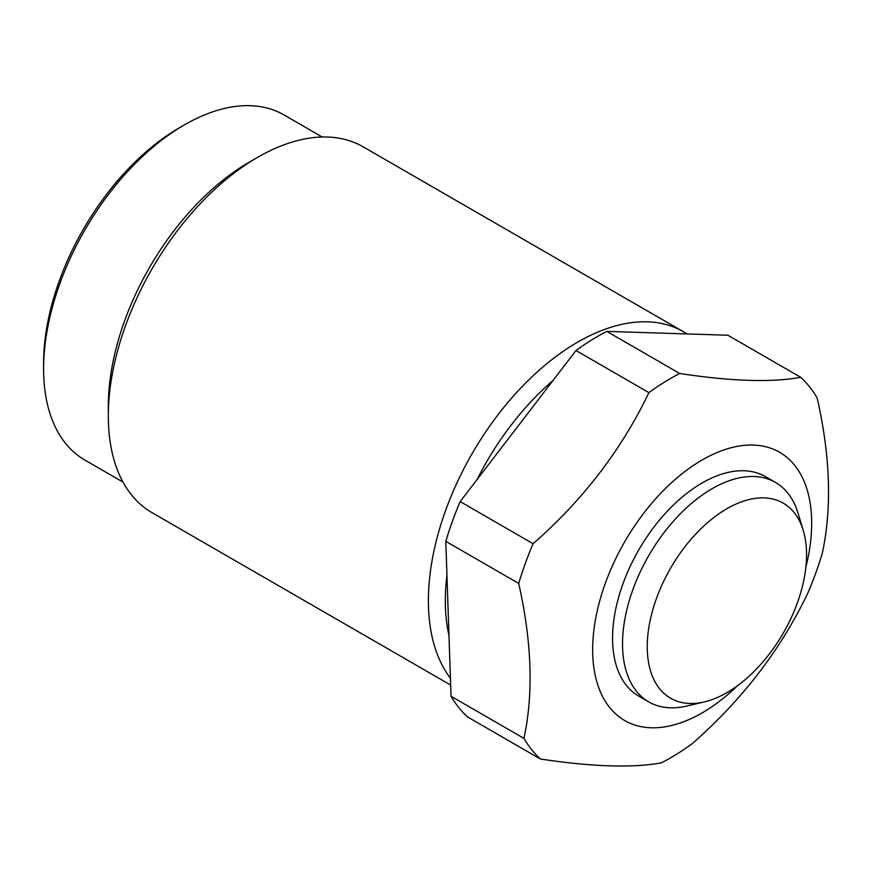 <?xml version="1.0" encoding="UTF-8"?>
<svg xmlns="http://www.w3.org/2000/svg" width="872" height="872" viewBox="0 0 872 872"><rect width="100%" height="100%" fill="white"/><g stroke="black" fill="none" stroke-linecap="round" stroke-linejoin="round"><path stroke-width="1.31" d="M43.6 368.856L43.6 363.101A192.189 110.962 -60 0 1 179.49 127.726A192.189 110.962 -60 0 1 179.501 127.726L184.472 124.849A199.23 115.028 120 0 0 43.6 368.856A199.23 115.028 120 0 0 84.856 460.056L122.996 482.074M552.99 380.53A199.23 115.028 120 0 0 477.093 479.513M446.944 575.215A199.23 115.028 120 0 0 448.971 635.503M450.421 678.198A211.198 121.938 -60 0 1 447.423 505.553A211.198 121.938 -60 0 1 577.722 342.118A211.198 121.938 -60 0 1 683.321 331.665A211.198 121.938 -60 0 1 686.994 333.932M108.313 415.988L108.313 406.21A199.23 115.028 -60 0 1 249.185 162.214L257.643 157.331A211.198 121.938 120 0 0 108.313 415.988A211.198 121.938 120 0 0 152.055 512.671L450.65 685.054M683.321 331.665L363.243 146.867A211.198 121.938 120 0 0 257.654 157.331A211.198 121.938 120 0 0 257.643 157.331L249.185 162.214M775.491 482.423L765.529 476.668A126.713 73.161 120 0 0 702.178 482.946A126.713 73.161 120 0 0 619.393 594.606A126.713 73.161 120 0 0 638.816 696.15L648.768 701.895A126.713 73.161 -60 0 1 622.532 643.885A126.713 73.161 -60 0 1 712.13 488.691A126.713 73.161 -60 0 1 775.491 482.423A126.713 73.161 -60 0 1 798.022 513.107L803.254 530.427A112.641 65.029 -60 0 1 806.546 554.701A112.641 65.029 -60 0 1 704.227 701.938A112.641 65.029 -60 0 1 647.253 646.675A112.641 65.029 -60 0 1 715.443 516.289A112.641 65.029 -60 0 1 803.254 530.427M737.461 685.741A154.878 89.413 -60 0 1 702.178 712.871A154.878 89.413 -60 0 1 592.666 649.64A154.878 89.413 -60 0 1 702.178 459.958A154.878 89.413 -60 0 1 805.848 567.301M670.557 378.47A232.312 134.125 120 0 0 648.921 392.629L576 350.522A232.312 134.125 -60 0 1 606.781 331.393L679.702 373.488A232.312 134.125 120 0 0 670.557 378.47M533.086 543.692A232.312 134.125 120 0 0 518.72 583.455L445.799 541.349A232.312 134.125 -60 0 1 460.165 501.596L533.086 543.692C582.867 500.19 621.485 449.843 648.921 392.629M523.952 738.366A232.312 134.125 120 0 0 540.357 758.989L467.436 716.882A232.312 134.125 -60 0 1 451.031 696.259L523.952 738.366C533.61 693.589 531.865 641.956 518.72 583.455M679.702 373.488C731.216 381.337 771.567 382.623 800.758 377.325A232.312 134.125 120 0 1 817.173 397.959C830.297 455.882 832.041 507.515 822.405 552.859A232.312 134.125 120 0 1 808.039 592.622C781.029 649.269 742.421 699.627 692.205 743.696A232.312 134.125 120 0 1 670.557 757.844A232.312 134.125 120 0 1 661.423 762.826C632.68 768.134 592.328 766.848 540.357 758.989M800.758 377.325L727.837 335.23L606.781 331.393M576 350.522L460.165 501.596M445.799 541.349L451.031 696.259M322.215 137.002L284.087 114.984A199.23 115.028 120 0 0 184.472 124.849L179.49 127.726M704.227 701.938L686.624 706.069A126.713 73.161 -60 0 1 648.768 701.895"/></g></svg>
